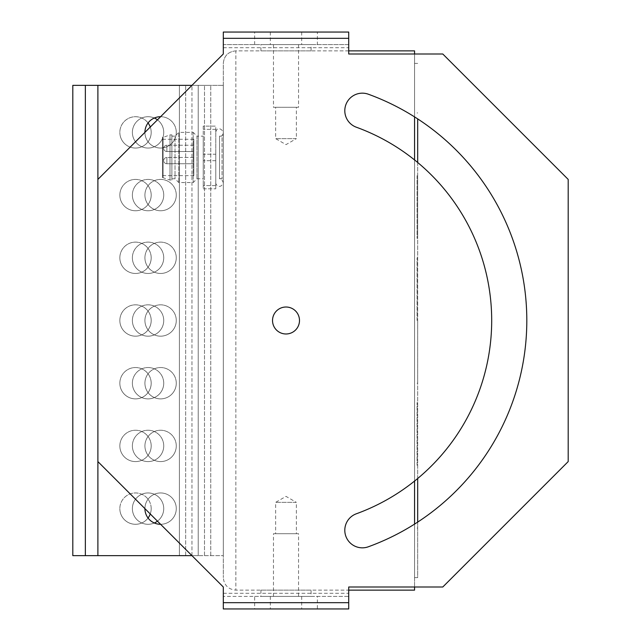 <?xml version="1.0" encoding="UTF-8"?>
<svg xmlns="http://www.w3.org/2000/svg" width="641" height="641" viewBox="0 0 641 641"><rect width="100%" height="100%" fill="white"/><g stroke="black" fill="none" stroke-linecap="round" stroke-linejoin="round"><path stroke-width="0.48" stroke-dasharray="3.21 2.4" d="M414.559 587.004L414.559 524.106M414.559 481.054L414.559 159.946M414.559 116.894L414.559 53.996M348.72 50.863L235.848 50.863L235.848 590.137L235.848 50.863L414.559 50.863L414.559 590.137L235.848 590.137C228.244 589.383 224.062 585.201 223.308 577.597C224.062 585.201 228.244 589.383 235.848 590.137L348.72 590.137M417.692 522.095L417.692 577.597L414.559 577.597L414.559 63.403L414.559 577.597L417.692 577.597L417.692 118.906M311.093 50.863L260.927 50.863L311.093 50.863L311.093 44.59L260.927 44.59L311.093 44.59M235.848 50.863C228.244 51.617 224.062 55.799 223.308 63.403L223.308 577.597L223.308 63.403C224.062 55.799 228.244 51.617 235.848 50.863M311.093 590.137L260.927 590.137L311.093 590.137L311.093 596.41L260.927 596.41L311.093 596.41M298.554 596.41L273.467 596.41L298.554 596.41L298.554 533.705L273.467 533.705L298.554 533.705M296.358 533.705L275.662 533.705L296.358 533.705L296.358 502.352L275.662 502.352L296.358 502.352L286.014 496.374L275.662 502.352L275.662 533.705M273.467 44.59L298.554 44.59L273.467 44.59L273.467 107.295L298.554 107.295L273.467 107.295M296.358 107.295L275.662 107.295L296.358 107.295L296.358 138.648L275.662 138.648L296.358 138.648L286.014 144.626L275.662 138.648L275.662 107.295M414.559 63.403L417.692 63.403L414.559 63.403M417.692 162.502L417.692 478.498M417.692 175.65L417.692 238.356L417.692 175.65M417.692 320.5L417.692 383.206L417.692 320.5M417.692 465.35L417.692 528.056L417.692 465.35M417.067 175.65L417.067 238.356L417.067 175.65M417.067 320.5L417.067 257.794L417.067 320.5M417.067 465.35L417.067 402.644L417.067 465.35M215.777 132.383L215.777 182.549L215.777 132.383C217.323 122.824 229.093 134.602 219.543 136.14L219.543 178.783L219.543 136.14L222.05 136.14L222.05 178.783L222.05 136.14L223.308 134.89L223.308 180.041L223.308 134.89M215.777 154.233L215.777 129.346L215.777 160.699L215.777 154.233L203.237 154.233L203.237 126.109L215.777 126.109L215.777 129.346L215.777 126.109L203.237 126.109L203.237 185.586L203.237 154.233L215.777 154.233M215.777 185.586L215.777 160.699L215.777 188.815L215.777 185.586L203.237 185.586L203.237 188.815L203.237 185.586L215.777 185.586M215.777 129.346L203.237 129.346L215.777 129.346M203.237 136.14L203.237 178.783L203.237 136.14L196.971 136.14L196.971 178.783L196.971 136.14L193.205 132.383L193.205 182.549L193.205 132.383L178.783 132.383L178.783 182.549L178.783 132.383L175.017 136.14L175.017 178.783L175.017 136.14L171.884 136.14L171.884 178.783L171.884 136.14M203.237 188.815L215.777 188.815L203.237 188.815M215.777 160.699L203.237 160.699L215.777 160.699M171.884 134.89L171.884 180.041L171.884 134.89L170.001 134.89L170.001 180.041L170.001 134.89L163.11 137.398L163.11 177.533L163.11 137.398L162.477 137.398L162.477 177.533L162.477 137.398M162.477 175.65L162.477 139.281L162.477 175.65L193.83 175.65L193.83 139.281L193.83 175.65M193.83 160.595L193.83 163.735L193.83 160.595M193.83 148.367L193.83 151.508L193.83 148.367M215.777 182.549C215.376 185.393 220.881 189.528 223.308 182.549C221.77 179.304 220.52 178.054 219.543 178.783L222.05 178.783L223.308 180.041M97.889 555.651L223.308 555.651L97.889 555.651L97.889 85.349L223.308 85.349L97.889 85.349L97.889 555.651L97.889 85.349M85.349 555.651L198.221 555.651L198.221 85.349L198.221 555.651L85.349 555.651L191.955 555.651L191.955 85.349L210.761 85.349L72.81 85.349L179.408 85.349L72.81 85.349L72.81 555.651L72.81 85.349L72.81 555.651L198.221 555.651L85.349 555.651L85.349 85.349M176.275 508.617A15.68 15.68 0 0 1 160.595 524.298A15.68 15.68 0 0 1 144.922 508.617A15.68 15.68 0 0 1 160.595 492.945A15.68 15.68 0 0 1 176.275 508.617A15.68 15.68 0 0 1 160.595 524.298A15.68 15.68 0 0 1 144.922 508.617A15.68 15.68 0 0 0 168.439 522.199A15.68 15.68 0 0 0 168.439 495.044A15.68 15.68 0 0 0 144.922 508.617A15.68 15.68 0 0 1 160.595 492.945A15.68 15.68 0 0 1 176.275 508.617M176.275 445.912A15.68 15.68 0 0 1 160.595 461.592A15.68 15.68 0 0 1 144.922 445.912A15.68 15.68 0 0 1 160.595 430.239A15.68 15.68 0 0 1 176.275 445.912A15.68 15.68 0 0 1 160.595 461.592A15.68 15.68 0 0 1 144.922 445.912A15.68 15.68 0 0 0 168.439 459.493A15.68 15.68 0 0 0 168.439 432.338A15.68 15.68 0 0 0 144.922 445.912A15.68 15.68 0 0 1 160.595 430.239A15.68 15.68 0 0 1 176.275 445.912M176.275 383.206A15.68 15.68 0 0 1 160.595 398.886A15.68 15.68 0 0 1 144.922 383.206A15.68 15.68 0 0 1 160.595 367.533A15.68 15.68 0 0 1 176.275 383.206A15.68 15.68 0 0 1 160.595 398.886A15.68 15.68 0 0 1 144.922 383.206A15.68 15.68 0 0 0 168.439 396.779A15.68 15.68 0 0 0 168.439 369.633A15.68 15.68 0 0 0 144.922 383.206A15.68 15.68 0 0 1 160.595 367.533A15.68 15.68 0 0 1 176.275 383.206M176.275 320.5A15.68 15.68 0 0 1 160.595 336.18A15.68 15.68 0 0 1 144.922 320.5A15.68 15.68 0 0 1 160.595 304.82A15.68 15.68 0 0 1 176.275 320.5A15.68 15.68 0 0 1 160.595 336.18A15.68 15.68 0 0 1 144.922 320.5A15.68 15.68 0 0 0 168.439 334.073A15.68 15.68 0 0 0 168.439 306.927A15.68 15.68 0 0 0 144.922 320.5A15.68 15.68 0 0 1 160.595 304.82A15.68 15.68 0 0 1 176.275 320.5M176.275 257.794A15.68 15.68 0 0 1 160.595 273.467A15.68 15.68 0 0 1 144.922 257.794A15.68 15.68 0 0 1 160.595 242.114A15.68 15.68 0 0 1 176.275 257.794A15.68 15.68 0 0 1 160.595 273.467A15.68 15.68 0 0 1 144.922 257.794A15.68 15.68 0 0 0 168.439 271.367A15.68 15.68 0 0 0 168.439 244.221A15.68 15.68 0 0 0 144.922 257.794A15.68 15.68 0 0 1 160.595 242.114A15.68 15.68 0 0 1 176.275 257.794M176.275 195.088A15.68 15.68 0 0 1 160.595 210.761A15.68 15.68 0 0 1 144.922 195.088A15.68 15.68 0 0 1 160.595 179.408A15.68 15.68 0 0 1 176.275 195.088A15.68 15.68 0 0 1 160.595 210.761A15.68 15.68 0 0 1 144.922 195.088A15.68 15.68 0 0 0 168.439 208.662A15.68 15.68 0 0 0 168.439 181.507A15.68 15.68 0 0 0 144.922 195.088A15.68 15.68 0 0 1 160.595 179.408A15.68 15.68 0 0 1 176.275 195.088M176.275 132.383A15.68 15.68 0 0 1 160.595 148.055A15.68 15.68 0 0 1 144.922 132.383A15.68 15.68 0 0 1 160.595 116.702A15.68 15.68 0 0 1 176.275 132.383A15.68 15.68 0 0 1 160.595 148.055A15.68 15.68 0 0 1 144.922 132.383A15.68 15.68 0 0 0 168.439 145.956A15.68 15.68 0 0 0 168.439 118.801A15.68 15.68 0 0 0 144.922 132.383A15.68 15.68 0 0 1 160.595 116.702A15.68 15.68 0 0 1 176.275 132.383M210.761 555.651L210.761 85.349L210.761 555.651M223.308 555.651L223.308 85.349L223.308 555.651M97.889 461.592L97.889 179.408L97.889 461.592L223.308 587.004L223.308 608.95L317.367 608.95L317.367 596.41L348.72 596.41L348.72 608.95L317.367 608.95M160.595 524.298A15.68 15.68 0 0 0 176.275 508.617A15.68 15.68 0 0 0 160.595 492.945A15.68 15.68 0 0 0 144.922 508.617M144.922 445.912A15.68 15.68 0 0 0 168.439 459.493A15.68 15.68 0 0 0 168.439 432.338A15.68 15.68 0 0 0 144.922 445.912M144.922 383.206A15.68 15.68 0 0 0 168.439 396.779A15.68 15.68 0 0 0 168.439 369.633A15.68 15.68 0 0 0 144.922 383.206M144.922 320.5A15.68 15.68 0 0 0 168.439 334.073A15.68 15.68 0 0 0 168.439 306.927A15.68 15.68 0 0 0 144.922 320.5M144.922 257.794A15.68 15.68 0 0 0 168.439 271.367A15.68 15.68 0 0 0 168.439 244.221A15.68 15.68 0 0 0 144.922 257.794M144.922 195.088A15.68 15.68 0 0 0 168.439 208.662A15.68 15.68 0 0 0 168.439 181.507A15.68 15.68 0 0 0 144.922 195.088M144.922 132.383A15.68 15.68 0 0 0 160.595 148.055A15.68 15.68 0 0 0 176.275 132.383A15.68 15.68 0 0 0 160.595 116.702M163.735 508.617A15.68 15.68 0 0 1 148.055 524.298A15.68 15.68 0 0 1 132.383 508.617A15.68 15.68 0 0 1 148.055 492.945A15.68 15.68 0 0 1 163.735 508.617A15.68 15.68 0 0 1 148.055 524.298A15.68 15.68 0 0 1 132.383 508.617A15.68 15.68 0 0 0 155.899 522.199A15.68 15.68 0 0 0 155.899 495.044A15.68 15.68 0 0 0 132.383 508.617A15.68 15.68 0 0 1 148.055 492.945A15.68 15.68 0 0 1 163.735 508.617M163.735 445.912A15.68 15.68 0 0 1 148.055 461.592A15.68 15.68 0 0 1 132.383 445.912A15.68 15.68 0 0 1 148.055 430.239A15.68 15.68 0 0 1 163.735 445.912A15.68 15.68 0 0 1 148.055 461.592A15.68 15.68 0 0 1 132.383 445.912A15.68 15.68 0 0 0 155.899 459.493A15.68 15.68 0 0 0 155.899 432.338A15.68 15.68 0 0 0 132.383 445.912A15.68 15.68 0 0 1 148.055 430.239A15.68 15.68 0 0 1 163.735 445.912M163.735 383.206A15.68 15.68 0 0 1 148.055 398.886A15.68 15.68 0 0 1 132.383 383.206A15.68 15.68 0 0 1 148.055 367.533A15.68 15.68 0 0 1 163.735 383.206A15.68 15.68 0 0 1 148.055 398.886A15.68 15.68 0 0 1 132.383 383.206A15.68 15.68 0 0 0 155.899 396.779A15.68 15.68 0 0 0 155.899 369.633A15.68 15.68 0 0 0 132.383 383.206A15.68 15.68 0 0 1 148.055 367.533A15.68 15.68 0 0 1 163.735 383.206M163.735 320.5A15.68 15.68 0 0 1 148.055 336.18A15.68 15.68 0 0 1 132.383 320.5A15.68 15.68 0 0 1 148.055 304.82A15.68 15.68 0 0 1 163.735 320.5A15.68 15.68 0 0 1 148.055 336.18A15.68 15.68 0 0 1 132.383 320.5A15.68 15.68 0 0 0 155.899 334.073A15.68 15.68 0 0 0 155.899 306.927A15.68 15.68 0 0 0 132.383 320.5A15.68 15.68 0 0 1 148.055 304.82A15.68 15.68 0 0 1 163.735 320.5M163.735 257.794A15.68 15.68 0 0 1 148.055 273.467A15.68 15.68 0 0 1 132.383 257.794A15.68 15.68 0 0 1 148.055 242.114A15.68 15.68 0 0 1 163.735 257.794A15.68 15.68 0 0 1 148.055 273.467A15.68 15.68 0 0 1 132.383 257.794A15.68 15.68 0 0 0 155.899 271.367A15.68 15.68 0 0 0 155.899 244.221A15.68 15.68 0 0 0 132.383 257.794A15.68 15.68 0 0 1 148.055 242.114A15.68 15.68 0 0 1 163.735 257.794M163.735 195.088A15.68 15.68 0 0 1 148.055 210.761A15.68 15.68 0 0 1 132.383 195.088A15.68 15.68 0 0 1 148.055 179.408A15.68 15.68 0 0 1 163.735 195.088A15.68 15.68 0 0 1 148.055 210.761A15.68 15.68 0 0 1 132.383 195.088A15.68 15.68 0 0 0 155.899 208.662A15.68 15.68 0 0 0 155.899 181.507A15.68 15.68 0 0 0 132.383 195.088A15.68 15.68 0 0 1 148.055 179.408A15.68 15.68 0 0 1 163.735 195.088M163.735 132.383A15.68 15.68 0 0 1 148.055 148.055A15.68 15.68 0 0 1 132.383 132.383A15.68 15.68 0 0 1 148.055 116.702A15.68 15.68 0 0 1 163.735 132.383A15.68 15.68 0 0 1 148.055 148.055A15.68 15.68 0 0 1 132.383 132.383A15.68 15.68 0 0 0 155.899 145.956A15.68 15.68 0 0 0 155.899 118.801A15.68 15.68 0 0 0 132.383 132.383A15.68 15.68 0 0 1 148.055 116.702A15.68 15.68 0 0 1 163.735 132.383M157.462 521.157A15.68 15.68 0 0 0 155.066 494.596A15.68 15.68 0 0 0 132.383 508.617A15.68 15.68 0 0 0 154.329 522.984M132.383 445.912A15.68 15.68 0 0 0 155.899 459.493A15.68 15.68 0 0 0 155.899 432.338A15.68 15.68 0 0 0 132.383 445.912M132.383 383.206A15.68 15.68 0 0 0 155.899 396.779A15.68 15.68 0 0 0 155.899 369.633A15.68 15.68 0 0 0 132.383 383.206M132.383 320.5A15.68 15.68 0 0 0 155.899 334.073A15.68 15.68 0 0 0 155.899 306.927A15.68 15.68 0 0 0 132.383 320.5M132.383 257.794A15.68 15.68 0 0 0 155.899 271.367A15.68 15.68 0 0 0 155.899 244.221A15.68 15.68 0 0 0 132.383 257.794M132.383 195.088A15.68 15.68 0 0 0 155.899 208.662A15.68 15.68 0 0 0 155.899 181.507A15.68 15.68 0 0 0 132.383 195.088M154.329 118.016A15.68 15.68 0 0 0 132.383 132.383A15.68 15.68 0 0 0 155.066 146.404A15.68 15.68 0 0 0 157.462 119.843M179.408 85.349L185.682 85.349L179.408 85.349L179.408 555.651L179.408 85.349M151.196 508.617A15.68 15.68 0 0 1 135.515 524.298A15.68 15.68 0 0 1 119.843 508.617A15.68 15.68 0 0 1 135.515 492.945A15.68 15.68 0 0 1 151.196 508.617A15.68 15.68 0 0 1 135.515 524.298A15.68 15.68 0 0 1 119.843 508.617A15.68 15.68 0 0 0 143.352 522.199A15.68 15.68 0 0 0 143.352 495.044A15.68 15.68 0 0 0 119.843 508.617A15.68 15.68 0 0 1 135.515 492.945A15.68 15.68 0 0 1 151.196 508.617M151.196 445.912A15.68 15.68 0 0 1 135.515 461.592A15.68 15.68 0 0 1 119.843 445.912A15.68 15.68 0 0 1 135.515 430.239A15.68 15.68 0 0 1 151.196 445.912A15.68 15.68 0 0 1 135.515 461.592A15.68 15.68 0 0 1 119.843 445.912A15.68 15.68 0 0 0 143.352 459.493A15.68 15.68 0 0 0 143.352 432.338A15.68 15.68 0 0 0 119.843 445.912A15.68 15.68 0 0 1 135.515 430.239A15.68 15.68 0 0 1 151.196 445.912M151.196 383.206A15.68 15.68 0 0 1 135.515 398.886A15.68 15.68 0 0 1 119.843 383.206A15.68 15.68 0 0 1 135.515 367.533A15.68 15.68 0 0 1 151.196 383.206A15.68 15.68 0 0 1 135.515 398.886A15.68 15.68 0 0 1 119.843 383.206A15.68 15.68 0 0 0 143.352 396.779A15.68 15.68 0 0 0 143.352 369.633A15.68 15.68 0 0 0 119.843 383.206A15.68 15.68 0 0 1 135.515 367.533A15.68 15.68 0 0 1 151.196 383.206M151.196 320.5A15.68 15.68 0 0 1 135.515 336.18A15.68 15.68 0 0 1 119.843 320.5A15.68 15.68 0 0 1 135.515 304.82A15.68 15.68 0 0 1 151.196 320.5A15.68 15.68 0 0 1 135.515 336.18A15.68 15.68 0 0 1 119.843 320.5A15.68 15.68 0 0 0 143.352 334.073A15.68 15.68 0 0 0 143.352 306.927A15.68 15.68 0 0 0 119.843 320.5A15.68 15.68 0 0 1 135.515 304.82A15.68 15.68 0 0 1 151.196 320.5M151.196 257.794A15.68 15.68 0 0 1 135.515 273.467A15.68 15.68 0 0 1 119.843 257.794A15.68 15.68 0 0 1 135.515 242.114A15.68 15.68 0 0 1 151.196 257.794A15.68 15.68 0 0 1 135.515 273.467A15.68 15.68 0 0 1 119.843 257.794A15.68 15.68 0 0 0 143.352 271.367A15.68 15.68 0 0 0 143.352 244.221A15.68 15.68 0 0 0 119.843 257.794A15.68 15.68 0 0 1 135.515 242.114A15.68 15.68 0 0 1 151.196 257.794M151.196 195.088A15.68 15.68 0 0 1 135.515 210.761A15.68 15.68 0 0 1 119.843 195.088A15.68 15.68 0 0 1 135.515 179.408A15.68 15.68 0 0 1 151.196 195.088A15.68 15.68 0 0 1 135.515 210.761A15.68 15.68 0 0 1 119.843 195.088A15.68 15.68 0 0 0 143.352 208.662A15.68 15.68 0 0 0 143.352 181.507A15.68 15.68 0 0 0 119.843 195.088A15.68 15.68 0 0 1 135.515 179.408A15.68 15.68 0 0 1 151.196 195.088M151.196 132.383A15.68 15.68 0 0 1 135.515 148.055A15.68 15.68 0 0 1 119.843 132.383A15.68 15.68 0 0 1 135.515 116.702A15.68 15.68 0 0 1 151.196 132.383A15.68 15.68 0 0 1 135.515 148.055A15.68 15.68 0 0 1 119.843 132.383A15.68 15.68 0 0 0 143.352 145.956A15.68 15.68 0 0 0 143.352 118.801A15.68 15.68 0 0 0 119.843 132.383A15.68 15.68 0 0 1 135.515 116.702A15.68 15.68 0 0 1 151.196 132.383M185.682 555.651L185.682 85.349L185.682 555.651M198.221 555.651L198.221 85.349L198.221 555.651M150.258 513.954A15.68 15.68 0 0 0 138.224 493.177A15.68 15.68 0 0 0 119.843 508.617A15.68 15.68 0 0 0 148.055 518.024M119.843 445.912A15.68 15.68 0 0 0 143.352 459.493A15.68 15.68 0 0 0 143.352 432.338A15.68 15.68 0 0 0 119.843 445.912M119.843 383.206A15.68 15.68 0 0 0 143.352 396.779A15.68 15.68 0 0 0 143.352 369.633A15.68 15.68 0 0 0 119.843 383.206M119.843 320.5A15.68 15.68 0 0 0 143.352 334.073A15.68 15.68 0 0 0 143.352 306.927A15.68 15.68 0 0 0 119.843 320.5M119.843 257.794A15.68 15.68 0 0 0 143.352 271.367A15.68 15.68 0 0 0 143.352 244.221A15.68 15.68 0 0 0 119.843 257.794M119.843 195.088A15.68 15.68 0 0 0 143.352 208.662A15.68 15.68 0 0 0 143.352 181.507A15.68 15.68 0 0 0 119.843 195.088M148.055 122.976A15.68 15.68 0 0 0 119.843 132.383A15.68 15.68 0 0 0 138.224 147.823A15.68 15.68 0 0 0 150.258 127.046M223.308 593.27L348.72 593.27L348.72 596.41L223.308 596.41L254.661 596.41L254.661 608.95M254.661 596.41L317.367 596.41M286.014 608.95L270.334 608.95L286.014 608.95M286.014 596.41L270.334 596.41L286.014 596.41M348.72 593.27L348.72 587.004L442.779 587.004L568.19 461.592L568.19 179.408L442.779 53.996L348.72 53.996L348.72 44.59L223.308 44.59L223.308 53.996L97.889 179.408M356.356 127.222A17.555 17.555 0 0 1 345.86 104.723A17.555 17.555 0 0 1 368.367 94.227A240.792 240.792 0 0 1 368.367 546.773A17.555 17.555 0 0 1 345.86 536.277A17.555 17.555 0 0 1 356.356 513.778A205.681 205.681 0 0 0 356.356 127.222M286.014 333.985A13.485 13.485 0 0 1 272.529 320.5A13.485 13.485 0 0 1 286.014 307.015A13.485 13.485 0 0 1 299.491 320.5A13.485 13.485 0 0 1 286.014 333.985M254.661 44.59L254.661 32.05L223.308 32.05L223.308 44.59L348.72 44.59L348.72 32.05L317.367 32.05L317.367 44.59M286.014 44.59L270.334 44.59L286.014 44.59M254.661 32.05L317.367 32.05M286.014 32.05L270.334 32.05L286.014 32.05M166.868 163.735L166.868 157.462L166.868 163.735L193.83 163.735L166.868 163.735A3.133 3.133 0 0 1 163.735 160.595A3.133 3.133 0 0 1 166.868 157.462L166.868 160.595L166.868 157.462A3.133 3.133 0 0 0 163.735 160.595A3.133 3.133 0 0 0 166.868 163.735M166.868 151.508L166.868 145.235L166.868 151.508L193.83 151.508L166.868 151.508A3.133 3.133 0 0 1 163.735 148.367A3.133 3.133 0 0 1 166.868 145.235L166.868 148.367L166.868 145.235A3.133 3.133 0 0 0 163.735 148.367A3.133 3.133 0 0 0 166.868 151.508M204.495 555.651L204.495 85.349L204.495 555.651M191.955 555.651L191.955 85.349M223.308 47.73L348.72 47.73M260.927 590.137L260.927 596.41M273.467 596.41L273.467 533.705M260.927 50.863L260.927 44.59M298.554 44.59L298.554 107.295M417.067 238.356L417.692 238.356L417.067 238.356M417.067 112.944L417.692 112.944L417.067 112.944M417.067 383.206L417.692 383.206L417.067 383.206M417.067 257.794L417.692 257.794L417.067 257.794M417.067 528.056L417.692 528.056L417.067 528.056M417.067 402.644L417.692 402.644L417.067 402.644M223.308 182.549L223.308 132.383L223.308 182.549M171.884 178.783L175.017 178.783L178.783 182.549L193.205 182.549L196.971 178.783L203.237 178.783M162.477 177.533L170.001 180.041L171.884 180.041M162.477 139.281L193.83 139.281M193.83 157.462L166.868 157.462L193.83 157.462M193.83 145.235L166.868 145.235L193.83 145.235M270.334 32.05L270.334 44.59M301.687 32.05L301.687 44.59M270.334 596.41L270.334 608.95M301.687 596.41L301.687 608.95"/><path stroke-width="0.96" d="M348.72 590.137L414.559 590.137L414.559 587.004M414.559 524.106L414.559 481.054M414.559 159.946L414.559 116.894M414.559 53.996L414.559 50.863L348.72 50.863M417.692 118.906L417.692 162.502M417.692 478.498L417.692 522.095M85.349 555.651L85.349 85.349L72.81 85.349L72.81 555.651L97.889 555.651L97.889 85.349L191.955 85.349M97.889 555.651L191.955 555.651M144.922 508.617A15.68 15.68 0 0 0 160.595 524.298M160.595 116.702A15.68 15.68 0 0 0 144.922 132.383M85.349 85.349L97.889 85.349M154.329 522.984A15.68 15.68 0 0 0 157.462 521.157M157.462 119.843A15.68 15.68 0 0 0 154.329 118.016M148.055 518.024A15.68 15.68 0 0 0 150.258 513.954M150.258 127.046A15.68 15.68 0 0 0 148.055 122.976M97.889 179.408L223.308 53.996L223.308 32.05L348.72 32.05L348.72 53.996L442.779 53.996L568.19 179.408L568.19 461.592L442.779 587.004L348.72 587.004L348.72 608.95L223.308 608.95L223.308 587.004L97.889 461.592M368.367 94.227A17.555 17.555 0 0 0 345.86 104.723A17.555 17.555 0 0 0 356.356 127.222A205.681 205.681 0 0 1 356.356 513.778A17.555 17.555 0 0 0 345.86 536.277A17.555 17.555 0 0 0 368.367 546.773A240.792 240.792 0 0 0 368.367 94.227M286.014 307.015A13.485 13.485 0 0 0 274.332 327.239A13.485 13.485 0 0 0 297.688 327.239A13.485 13.485 0 0 0 286.014 307.015M348.72 602.676L223.308 602.676M223.308 38.324L348.72 38.324"/></g></svg>
